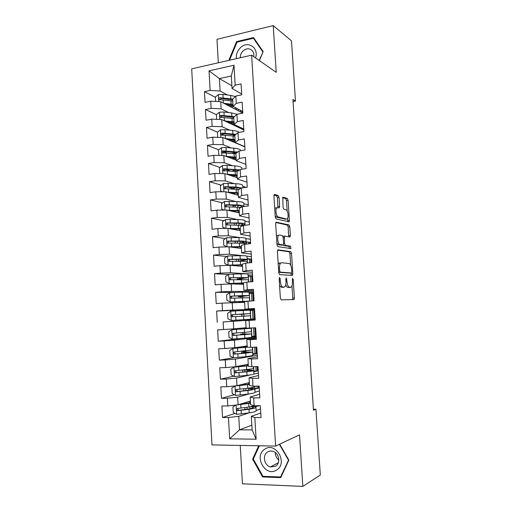 <?xml version="1.0" encoding="UTF-8"?>
<svg xmlns="http://www.w3.org/2000/svg" width="512" height="512" viewBox="0 0 512 512"><rect width="100%" height="100%" fill="white"/><g stroke="black" fill="none" stroke-linecap="round" stroke-linejoin="round"><path stroke-width="0.77" d="M279.584 277.536L279.149 278.771L280.358 298.048L281.21 299.853L294.08 299.565L294.413 297.933L293.222 279.514L292.499 278.355L292.429 281.85C292.544 284.282 292.192 285.99 291.392 286.982L289.574 287.322C288.211 286.95 287.347 285.043 286.989 281.606L286.266 277.914L285.85 279.123L286.003 281.562C286.118 284.026 285.76 285.766 284.928 286.784L283.021 287.149C281.594 286.765 280.698 284.819 280.333 281.306L280.173 278.829L279.584 277.536M279.066 197.523L278.234 195.552L274.554 194.394L273.926 195.936L275.245 216.928L276.096 218.886L289.114 221.83L289.395 220.39L288.096 200.314L287.309 198.406L282.778 197.184L283.066 207.322L283.878 209.248L285.978 209.824C287.827 210.125 288.934 217.28 287.36 218.739L286.566 219.021L278.189 216.954C276.256 216.71 275.059 209.357 276.71 207.814L279.341 207.795L279.629 206.355L279.066 197.523L277.427 197.747L276.589 195.782L273.99 194.97M293.062 101.542L295.482 101.075L292.928 99.418L313.466 410.24L315.942 409.235L313.402 409.248M295.482 101.075L291.488 40.858L273.229 25.6L216.979 39.322L218.317 62.778M240.237 445.427L242.432 483.814L302.842 486.4L299.533 434.842L275.616 446.074L251.616 55.168L276.23 72.333L273.229 25.6M302.842 486.4L320.314 475.034L315.942 409.235M278.048 249.798L277.427 251.488L278.765 272.762L279.616 274.618L292.288 275.45L292.845 273.766L291.533 253.434L290.746 251.616L277.907 249.811M276.998 244.749L275.667 223.622L275.968 222.125L289.018 224.928L289.805 226.79L290.368 235.424L290.08 236.896L284.48 236.16L284.557 243.52L285.37 245.389L290.598 246.227L290.944 248.563L277.85 246.656L276.998 244.749M275.616 446.074L211.987 444.909L191.686 68.864L251.616 55.168M251.834 425.171L239.514 429.811L252.115 429.914L256.122 439.2L254.842 417.53L261.043 417.536L260.333 405.715L254.144 405.76L253.677 397.926L259.866 397.856L259.162 386.086L252.986 386.208L252.525 378.413L258.688 378.259L257.99 366.554L251.834 366.746L251.373 358.982L257.523 358.758L256.826 347.104L250.688 347.373L250.234 339.648L256.358 339.347L255.667 327.744L249.549 328.09L249.094 320.397L255.2 320.026L254.509 308.474L248.41 308.89L247.955 301.235L254.048 300.787L253.363 289.293L247.277 289.779L246.829 282.163L252.902 281.645L252.218 270.195L246.157 270.758L245.702 263.168L251.763 262.579L251.078 251.187L245.037 251.821L244.589 244.269L250.624 243.603L249.946 232.262L243.917 232.966L243.475 225.446L249.491 224.717L248.819 213.427L242.81 214.202L242.368 206.714L248.365 205.914L247.693 194.669L241.702 195.514L241.261 188.064L247.245 187.194L246.573 176L240.602 176.915L240.16 169.498L246.131 168.557L245.466 157.414L239.507 158.4L239.072 151.014L245.018 150.01L244.352 138.918L238.413 139.962L237.978 132.614L243.91 131.539L243.251 120.493L237.331 121.613L236.896 114.291L242.81 113.152L242.15 102.157L236.25 103.341L235.814 96.051L241.715 94.848L241.056 83.904L235.174 85.152L232.051 88.506L231.315 75.987L219.392 78.592L220.102 91.021L227.392 94.982M256.122 439.2L229.67 438.822L228.48 417.517L238.746 416.333L248.858 412.915M235.014 413.434L222.522 417.51L228.48 417.517M222.522 417.51L221.888 405.978L227.827 405.939L227.398 398.234L237.645 397.165L248.998 393.946M234.394 394.758L221.459 398.304L227.398 398.234M221.459 398.304L220.826 386.822L226.752 386.714L226.317 379.046L236.55 378.074L250.349 374.906M233.85 376.192L220.403 379.187L226.317 379.046M220.403 379.187L219.77 367.757L225.677 367.571L225.248 359.936L235.462 359.072L257.312 355.219M247.245 347.11L232.947 348.429L229.766 350.438L230.086 356.038L233.395 357.741L219.347 360.154L225.248 359.936M219.347 360.154L218.72 348.774L224.608 348.512L224.179 340.915L234.381 340.16L256.25 337.459M240.704 338.49L218.298 341.203L224.179 340.915M218.298 341.203L217.67 329.875L223.546 329.542L223.117 321.984L255.187 319.763M255.078 319.654L223.117 321.984M217.254 322.336L216.627 311.059L222.483 310.662L222.061 303.13L244.614 302.336M233.549 292.48L215.59 292.326L216.211 303.558L222.061 303.13M215.59 292.326L221.427 291.859L221.011 284.365L231.155 283.91L243.552 284.301M228.467 274.477L214.56 273.683L215.174 284.858L221.011 284.365M214.56 273.683L220.378 273.146L219.962 265.677L230.093 265.325L242.502 266.349M226.88 256.525L213.53 255.117L214.144 266.246L219.962 265.677M213.53 255.117L219.334 254.509L218.918 247.078L229.03 246.822L241.446 248.467M225.376 238.605L212.506 236.634L213.12 247.712L218.918 247.078M212.506 236.634L218.298 235.955L217.882 228.557L227.974 228.403L240.403 230.669M223.942 220.73L211.488 218.234L212.096 229.261L217.882 228.557M211.488 218.234L217.261 217.485L216.845 210.125L226.925 210.067L239.36 212.941M222.573 202.906L210.47 199.91L211.078 210.893L216.845 210.125M210.47 199.91L216.23 199.098L215.814 191.77L225.882 191.808L238.323 195.29M221.248 185.139L209.459 181.67L210.067 192.602L215.814 191.77M209.459 181.67L215.2 180.794L214.79 173.491L224.838 173.626L237.293 177.715M219.962 167.424L208.454 163.507L209.056 174.394L214.79 173.491M208.454 163.507L214.176 162.566L213.773 155.296L223.802 155.526L236.262 160.211M218.707 149.773L207.456 145.427L208.058 156.269L213.773 155.296M207.456 145.427L213.158 144.422L212.755 137.184L222.765 137.504L244.832 146.842M217.485 132.179L206.458 127.424L207.053 138.214L212.755 137.184M206.458 127.424L212.147 126.355L211.744 119.149L221.741 119.565L243.814 129.933M216.403 114.707L205.466 109.498L206.061 120.243L211.744 119.149M205.466 109.498L211.136 108.365L210.739 101.19L220.717 101.702L242.81 113.101M215.418 97.344L204.474 91.654L205.069 102.349L210.739 101.19M204.474 91.654L210.131 90.451L209.037 70.842L233.99 65.235L235.174 85.152M242.707 111.462L233.101 106.458L232.678 99.27L235.814 96.051M236.25 103.341L233.101 106.458M231.891 85.786L219.392 78.592L209.037 70.842M210.131 90.451L220.102 91.021M243.763 129.024L234.163 124.486L233.741 117.267L236.896 114.291M237.331 121.613L234.163 124.486M220.717 101.702L221.126 108.838L228.595 112.55M211.136 108.365L221.126 108.838M244.819 146.656L235.226 142.598L234.803 135.341L237.978 132.614M238.413 139.962L235.226 142.598M221.741 119.565L222.15 126.733L229.83 130.195M212.147 126.355L222.15 126.733M245.882 164.371L236.294 160.787L235.866 153.498L239.072 151.014M239.507 158.4L236.294 160.787M222.765 137.504L223.181 144.704L231.123 147.917M213.158 144.422L223.181 144.704M246.944 182.157L237.37 179.053L236.941 171.738L240.16 169.498M240.602 176.915L237.37 179.053M223.802 155.526L224.218 162.758L232.48 165.709M241.773 169.024L242.208 169.178M214.176 162.566L224.218 162.758M248.013 200.026L238.445 197.402L238.016 190.054L241.261 188.064M241.702 195.514L238.445 197.402M224.838 173.626L225.254 180.89L233.926 183.571M242.803 186.31L246.17 187.354M215.2 180.794L225.254 180.89M249.088 217.965L239.533 215.834L239.098 208.448L242.368 206.714M242.81 214.202L239.533 215.834M225.882 191.808L226.298 199.098L235.507 201.498M243.834 203.667L248.301 204.832M216.23 199.098L226.298 199.098M250.17 235.987L240.621 234.342L240.186 226.931L243.475 225.446M243.917 232.966L240.621 234.342M226.925 210.067L227.347 217.389L237.286 219.494M244.864 221.101L249.331 222.048M217.261 217.485L227.347 217.389M251.251 254.08L241.709 252.941L241.274 245.491L244.589 244.269M245.037 251.821L241.709 252.941M227.974 228.403L228.397 235.763L239.411 237.549M245.907 238.605L250.368 239.328M218.298 235.955L228.397 235.763M252.339 272.256L242.81 271.616L242.368 264.134L245.702 263.168M246.157 270.758L242.81 271.616M229.03 246.822L229.453 254.214L242.394 255.674M246.906 256.179L251.411 256.685M219.334 254.509L229.453 254.214M253.434 290.515L243.91 290.374L243.469 282.861L246.829 282.163M247.277 289.779L243.91 290.374M230.093 265.325L230.515 272.749L252.454 274.112M220.378 273.146L230.515 272.749M254.534 308.851L245.018 309.222L244.576 301.67L247.955 301.235M248.41 308.89L245.018 309.222M231.155 283.91L231.584 291.366L253.498 291.61M221.427 291.859L231.584 291.366M255.194 319.891L245.683 320.57L246.131 328.154L249.549 328.09M249.094 320.397L245.683 320.57M232.224 302.573L232.653 310.067L254.554 309.184M222.483 310.662L232.653 310.067M256.301 338.349L246.803 339.552L247.251 347.168L250.688 347.373M250.234 339.648L246.803 339.552M233.299 321.325L233.728 328.845L246.106 327.706M223.546 329.542L233.728 328.845M257.408 356.896L247.923 358.618L248.371 366.266L251.834 366.746M251.373 358.982L247.923 358.618M234.381 340.16L234.81 347.712L247.174 345.926M224.608 348.512L234.81 347.712M258.528 375.52L249.05 377.766L249.498 385.453L252.986 386.208M252.525 378.413L249.05 377.766M235.462 359.072L235.898 366.662L248.25 364.224M225.677 367.571L235.898 366.662M259.648 394.227L250.176 397.005L250.63 404.73L254.144 405.76M253.677 397.926L250.176 397.005M253.734 374.131L258.381 373.062M236.55 378.074L236.986 385.702L249.331 382.598M226.752 386.714L236.986 385.702M260.774 413.018L251.315 416.333L252.115 429.914M254.842 417.53L251.315 416.333M255.027 392.23L259.45 390.976M237.645 397.165L238.086 404.819L250.419 401.056M227.827 405.939L238.086 404.819M241.664 93.971L232.051 88.506M256.109 410.464L260.531 408.966M238.746 416.333L239.514 429.811L229.67 438.822M242.701 113.043L242.605 111.405M243.712 129.888L243.654 128.973M250.496 241.427L250.522 243.616M251.507 258.317L251.661 262.592M252.525 275.277L252.8 281.651M253.542 292.301L253.946 300.8M254.566 309.395L255.181 319.686M256.211 336.896L255.558 327.75M257.248 354.17L256.717 347.11M258.285 371.52L257.882 366.554M259.328 388.941L259.053 386.093M260.378 406.432L260.23 405.715M231.315 75.987L233.99 65.235M258.714 445.766L252.614 459.142L262.566 476.941L280.73 477.632L288.845 460.122L279.68 444.166M259.392 60.589L263.174 51.629L253.549 37.555L236.595 41.619L229.178 59.424L229.683 60.179M257.843 405.978L255.322 406.803M257.805 388.333L254.842 389.146M258.138 370.778L253.811 371.744M257.114 353.67L252.781 354.413M256.09 336.627L251.757 337.152M254.47 309.504L216.627 311.059M253.459 292.64L249.114 292.608M252.454 275.846L248.102 275.597M251.45 259.117L247.098 258.656M248.755 242.189L246.093 241.786L245.901 238.534C245.907 237.939 243.597 237.606 238.963 237.549L239.168 240.979L228.147 241.069C227.078 241.472 226.88 242.131 227.546 243.053L239.296 243.155C243.923 243.194 246.234 243.488 246.227 244.038L246.234 244.09M245.946 225.152L244.173 224.794M233.734 205.67L231.821 205.197M232.563 188.467L228.096 187.155M230.752 171.098L225.178 169.197M227.296 153.082L223.507 151.622M224.384 135.155L222.221 134.221M222.106 117.421L221.101 116.941M279.571 285.504L281.344 287.283L283.021 287.149M282.624 287.296L281.344 287.283M285.837 284.64C286.4 286.426 287.104 287.366 287.936 287.456L289.574 287.322M289.152 287.469L287.936 287.456M292.435 299.699L292.781 298.048L292 285.901M290.662 265.158L289.914 253.594L289.126 251.782L277.606 250.144M290.995 275.366L291.168 272.992M279.667 270.854L280.262 272.147L291.386 272.973L291.782 271.795L291.616 269.28C291.27 265.92 290.426 263.994 289.075 263.52L281.466 262.726L280.557 263.13C279.75 264.122 279.398 265.824 279.507 268.243L279.667 270.854L278.65 270.944M289.818 273.107L278.739 272.314M279.802 262.886L278.886 263.29L278.24 264.448M275.782 222.47L287.405 225.12L289.018 224.928M288.634 236.781L288.198 226.976L287.405 225.12M283.405 236.282L282.931 236.269M283.187 244.947L283.731 245.562L288.979 246.4L290.598 246.227M289.472 248.442L288.979 246.4M279.373 235.014L278.547 235.341C276.832 236.915 278.01 244.448 279.974 244.518L283.258 244.883L283.565 243.36L283.194 237.478L282.368 235.59L279.373 235.014M278.47 235.347L276.883 235.526L276.461 236.218M276.902 243.219L278.31 244.698L279.974 244.518M281.466 245.158L278.31 244.698M277.901 207.597L277.427 197.747M274.72 208.55L275.053 208.032L276.403 207.853M275.168 215.661L276.538 217.158L278.189 216.954M285.466 219.155L276.538 217.158M287.174 211.117L286.49 200.531L285.702 198.618L282.573 197.645M287.693 221.664L287.642 218.323M253.478 458.733L252.614 459.142M263.654 476.352L262.566 476.941M230.182 60.064L229.178 59.424M237.28 42.099L236.595 41.619M235.872 405.062L232.96 406.803L233.28 412.48L236.71 414.368L249.229 412.858C253.907 412.134 256.205 411.418 256.122 410.701L255.923 407.334M244.838 407.597L244.947 409.44M259.718 405.722L254.918 406.682M239.52 404.384L250.515 402.765M238.125 404.806L250.541 403.168M254.835 405.754L248.89 407.021L237.728 408.448C236.493 408.979 236.39 409.722 237.421 410.656L249.018 409.28C253.696 408.576 255.994 407.878 255.917 407.187C255.725 406.803 254.637 406.528 252.653 406.362M251.008 406.688L253.549 407.36C253.606 407.93 251.693 408.512 247.802 409.101L239.091 410.323L238.598 410.278L237.856 408.89M235.712 385.824L231.891 387.93L232.211 393.581L235.629 395.424L248.128 394.061C252.8 393.421 255.104 392.819 255.027 392.243L254.829 388.864M259.174 388.07L254.829 388.781M237.152 385.658L249.421 384.134M235.091 385.984L249.44 384.448M249.338 382.752L248.794 382.733M254.669 386.176L254.688 386.541C254.758 387.066 252.461 387.635 247.789 388.25L236.646 389.517C235.43 390.035 235.315 390.765 236.294 391.706L247.923 390.496C252.595 389.875 254.893 389.293 254.822 388.749C254.56 388.378 253.024 388.154 250.208 388.083L249.184 388.064M248.742 390.08L248.646 388.365L252.454 388.909C252.512 389.363 250.598 389.85 246.714 390.368L238.01 391.456L237.466 391.392L236.794 389.978M248.646 388.365L247.142 388.333M258.31 386.106L258.438 388.269M248.333 365.581L234.016 367.162L230.829 369.139L231.142 374.771L234.554 376.563L247.034 375.347C251.699 374.79 254.003 374.298 253.939 373.869L253.734 370.47M258.131 370.656L253.779 371.258M234.016 367.162L248.346 365.805M248.262 364.371L247.475 364.378M248.275 364.589L246.394 364.589M253.51 366.694L253.6 368.186C253.664 368.576 251.36 369.03 246.694 369.562L235.565 370.675C234.368 371.168 234.24 371.891 235.174 372.832L246.822 371.795C251.494 371.258 253.792 370.79 253.728 370.387L245.171 369.722M247.654 371.469L247.578 370.202L251.373 370.547C251.418 370.88 249.504 371.277 245.619 371.718L236.928 372.666L236.339 372.582L235.738 371.142M247.578 370.202L242.656 369.997M257.146 366.579L257.395 370.816M264.794 449.184C253.357 455.942 265.51 477.696 276.608 470.016C288.314 463.174 275.699 441.248 264.794 449.184M267.533 452.019C262.202 455.11 264.134 465.427 270.368 466.944L275.603 466.24C280.89 463.226 279.136 453.075 273.062 451.366C271.072 450.739 269.229 450.957 267.533 452.019M278.816 460.064C276.461 458.17 275.302 455.68 275.334 452.595M288.704 459.872L280.557 476.986L262.963 476.32L253.318 459.085L259.386 445.779M281.203 476.608L280.557 476.986M279.379 444.307L288.416 460.026M255.552 57.914C259.117 47.917 247.974 40.301 240.646 47.514C237.421 50.624 235.994 54.342 236.365 58.656M253.747 56.653C254.086 54.426 253.658 52.512 252.467 50.925C249.792 48.16 246.726 48.09 243.29 50.714C241.242 52.653 240.25 55.002 240.301 57.754M263.008 52.026L259.168 60.429M230.278 60.045L229.856 59.405L237.037 42.157L253.459 38.234L262.784 51.859M254.586 39.078L253.459 38.234M246.566 352.947L246.522 352.115L241.619 352.096L243.61 351.686L243.994 351.098M246.054 350.906L245.658 351.603L243.923 351.936L252.646 352.102L245.734 353.178L245.939 356.71L252.851 355.571L252.646 352.16M232.864 348.48L233.395 357.741L245.939 356.71M257.088 353.312L252.749 353.805M232.947 348.429L247.763 347.194M247.2 346.368L243.712 346.426M247.213 346.502L242.381 346.618M246.522 352.115L250.291 352.262L235.853 353.958L235.226 353.862L234.694 352.378M252.358 347.296L252.512 349.914L234.49 351.917C233.318 352.39 233.178 353.107 234.067 354.048L245.734 353.178M255.981 347.142L256.358 353.434M245.485 334.502L245.459 334.106L240.582 334.253L242.726 333.926L242.944 332.538M244.973 332.384L244.768 333.818L242.886 334.106L251.565 333.901L244.653 334.637L244.858 338.157L251.77 337.35L251.565 333.926M248.883 328.435L231.885 329.773L228.71 331.814L229.024 337.395L232.416 339.091L244.858 338.157M256.058 336.038L251.712 336.429M231.885 329.773L251.232 328.275L242.56 328.589L247.322 328.128M248.883 328.422L240.262 328.742L246.31 328.147M245.459 334.106L249.216 334.048L234.79 335.334L234.118 335.219L233.67 333.677M251.232 328.288L251.437 331.718L233.421 333.235C232.269 333.702 232.115 334.4 232.96 335.347L244.653 334.637M254.822 327.789L255.322 336.128M241.715 316.294L241.965 315.296L241.427 314.266L239.43 314.362L244.282 313.939M230.746 311.258L231.264 320.442L227.974 318.829L227.661 313.274L230.822 311.206L243.232 310.477L243.437 313.971L250.362 313.606L241.722 314.221L243.462 314.138L244 315.162L243.744 316.173M231.264 320.442L250.694 319.213L250.49 315.776L243.571 316.186L243.776 319.686M255.027 318.835L250.688 319.123M243.232 310.477L250.157 310.17L250.355 313.6M250.176 310.49L254.515 310.259M243.437 313.971L232.358 314.643C231.219 315.091 231.059 315.782 231.866 316.723L233.018 316.653C232.166 315.686 232.358 314.995 233.594 314.573L244.282 314.022M231.866 316.723L243.571 316.186M253.779 310.291L254.291 318.886M240.947 297.875L240.403 296.73L238.4 296.685L243.238 296.179L243.206 295.661M229.69 292.768L230.208 301.907L226.925 300.346L226.611 294.816L229.766 292.717L242.163 292.128L242.362 295.603L249.286 295.565L240.691 296.544L242.432 296.576L242.976 297.786M230.208 301.907L249.6 301.114M230.291 301.952L246.867 301.376M246.515 301.421L238.72 302.157L244.602 302.086M244.576 301.69L241.011 302.016L244.595 301.978M242.163 292.128L249.088 292.147L249.286 295.533M249.152 293.293L253.491 293.165M242.362 295.603L231.302 296.128C230.182 296.563 230.003 297.248 230.771 298.182L249.414 297.728L249.619 301.114M230.771 298.182L231.93 298.176C231.117 297.21 231.322 296.525 232.538 296.128L246.95 295.706L243.238 296.179M252.755 293.158L253.216 300.851M248.218 277.536L248.019 274.202C248.038 273.869 245.728 273.754 241.088 273.856L228.717 274.304L225.574 276.435L225.882 281.939L229.242 283.501L243.475 282.931M229.242 283.501L243.482 283.091M243.526 283.795L239.834 284.186M243.533 283.949L240.941 284.218M248.134 276.16L252.467 276.134M240.102 278.829L248.224 277.6L230.246 277.696C229.146 278.118 228.96 278.797 229.69 279.725L248.352 279.757L248.486 282.016M240.115 279.027L241.805 279.501M239.731 279.558L237.376 279.078L242.195 278.406L242.138 277.466M229.69 279.725L230.842 279.776C230.074 278.81 230.285 278.138 231.482 277.754L245.888 277.741L242.195 278.406M251.731 276.096L252.07 281.715M247.155 259.622L246.957 256.326C246.97 255.866 244.659 255.642 240.026 255.661L227.674 255.981L224.531 258.138L224.845 263.622L228.192 265.133L242.406 264.73M228.192 265.133L242.419 264.973M242.483 266.048L241.101 266.234M247.123 259.098L251.456 259.174M238.861 261.312L247.162 259.718C247.174 259.283 244.864 259.078 240.23 259.11L229.197 259.341C228.109 259.757 227.917 260.422 228.614 261.35L240.358 261.293C244.992 261.248 247.302 261.44 247.29 261.862L247.354 263.008M236.838 261.338L241.158 260.704L241.075 259.347M228.614 261.35L229.766 261.459C229.03 260.493 229.254 259.827 230.432 259.462L239.059 259.347C242.912 259.322 244.838 259.488 244.832 259.853L241.158 260.704M250.714 259.098L250.931 262.662M238.963 237.549L226.63 237.728L223.501 239.917L223.808 245.376L227.149 246.842L241.338 246.611M229.574 246.899L241.357 246.938M245.958 242.08L250.445 242.285M239.168 240.979C243.795 241.03 246.106 241.338 246.099 241.907C245.894 242.323 244.422 242.746 241.683 243.168L241.542 243.194M239.654 243.155L240.122 243.085L240.019 241.312M227.546 243.053L228.698 243.219C227.994 242.253 228.224 241.6 229.389 241.254L238.003 241.267C241.856 241.306 243.776 241.562 243.776 242.035L240.122 243.085M249.702 242.17L249.798 243.699M228.25 228.454L240.282 228.57M229.754 228.73L240.301 228.979M225.651 228.442L222.784 227.213L222.47 221.779L225.594 219.558L237.907 219.507C242.534 219.654 244.845 220.09 244.851 220.813L245.043 224.026M243.827 224.922L245.338 225.222M242.349 225.325L245.05 224.173C245.05 223.475 242.733 223.059 238.112 222.931L227.11 222.88C226.054 223.27 225.843 223.923 226.483 224.838L243.418 225.472M234.502 229.594L234.464 228.845M227.597 225.03C226.976 224.07 227.226 223.437 228.346 223.123L236.954 223.27C240.8 223.373 242.72 223.718 242.726 224.301L240.762 225.19M227.885 210.285L239.226 210.611M229.632 210.688L239.251 211.098M224.051 210.08L221.754 209.126L221.453 203.718L224.557 201.472L236.858 201.549C241.478 201.773 243.789 202.31 243.802 203.168L243.987 206.336M235.046 205.312L233.146 206.176M244.006 206.496C243.949 205.677 241.632 205.158 237.056 204.96L226.074 204.762C225.03 205.146 224.819 205.792 225.427 206.701L241.062 207.405M234.714 210.848L233.459 211.533M226.502 206.912C225.958 205.958 226.234 205.344 227.315 205.069L235.904 205.344C239.744 205.51 241.67 205.946 241.683 206.637L240.678 207.36M227.36 192.218L238.176 192.723M229.242 192.749L238.208 193.293M222.4 191.795L220.736 191.123L220.429 185.734L223.533 183.462L235.808 183.674C240.422 183.968 242.739 184.614 242.758 185.6L242.893 187.827M235.917 187.565L232.147 188.96M241.926 187.968L236.006 187.059L225.037 186.726C224.013 187.104 223.795 187.744 224.371 188.646L239.008 189.446M234.643 193.28L234.202 192.973M235.731 193.05L232.941 193.786M225.414 188.87C224.954 187.93 225.242 187.341 226.278 187.091L234.861 187.494C237.818 187.661 239.667 188.026 240.416 188.582M226.726 174.246L237.126 174.912M228.691 174.893L237.165 175.565M220.691 173.574L219.718 173.19L219.418 167.827L222.509 165.523L227.014 165.325L234.771 165.869C239.373 166.24 241.696 166.989 241.722 168.102L241.786 169.242M236.141 169.965L231.744 171.162M239.597 169.894L224.013 168.774C223.002 169.139 222.771 169.773 223.328 170.669L237.184 171.565M233.971 175.213L235.2 175.622M233.466 176.038L231.334 175.053M236.128 175.405L232.755 176.224M224.454 171.027C223.904 170.086 224.173 169.472 225.254 169.197L233.824 169.728L238.624 170.566M226.029 156.365L236.083 157.178M228.032 157.12L236.128 157.907M218.906 155.418L218.406 149.997L221.491 147.667L225.984 147.482L233.728 148.141C238.33 148.589 240.653 149.44 240.685 150.682L240.691 150.739M235.91 152.474L232.237 153.478M237.734 152.051L222.989 150.893C221.99 151.258 221.76 151.878 222.291 152.768L235.885 153.818M235.238 159.827L235.142 158.131L236.019 157.888M232.819 157.485L232.595 157.766L233.805 158.477M230.349 157.99L230.816 157.331M235.142 158.131L232.525 158.81M223.366 153.133C222.906 152.198 223.194 151.616 224.23 151.373L236.864 152.73M225.28 138.566L235.046 139.52M227.302 139.424L235.091 140.326M217.69 137.344L217.402 132.25L220.474 129.888L224.96 129.709L232.698 130.483C236.045 130.842 238.221 131.475 239.232 132.384M234.867 135.283L232.762 135.923M236.013 134.304L221.971 133.088C220.986 133.446 220.749 134.067 221.254 134.944L234.848 136.173M234.214 142.349L234.131 140.941L235.11 140.634M232.947 139.955L231.603 140.742L232.493 141.395M229.619 140.403L230.925 139.757M234.131 140.941L232.173 141.485M222.298 135.309C221.92 134.4 222.227 133.837 223.213 133.632L235.194 135.008M226.522 121.811L234.067 122.822M236.422 125.555L235.674 126.112M224.493 120.858L234.016 121.939M237.824 126.221L236.915 126.694M216.666 119.354L216.397 114.573L219.462 112.186L223.942 112.019L231.667 112.909L237.094 114.253M233.792 118.189L232.973 118.47M234.4 116.64L220.954 115.36C219.981 115.718 219.744 116.326 220.23 117.197L233.818 118.605M233.197 124.947L233.126 123.814L234.106 123.488M233.075 122.598L230.624 123.738M229.146 123.046L231.2 122.31M233.126 123.814L231.699 124.243M221.235 117.562C220.934 116.672 221.254 116.141 222.202 115.962L233.747 117.414M242.912 128.621L242.97 129.536M225.702 104.275L233.043 105.395M235.757 107.84L234.726 108.928M223.68 103.226L232.986 104.429M237.37 108.678L235.981 109.574M215.654 101.44L215.398 96.973L218.458 94.56L222.925 94.4L230.643 95.405L235.341 96.544M232.333 105.542L233.075 105.926M232.883 99.066L219.942 97.715C218.982 98.061 218.739 98.669 219.206 99.533L232.787 101.114M232.179 107.616L232.128 106.758L233.101 106.413M232.909 105.357L229.933 106.458M228.704 105.824L231.213 104.979M232.128 106.758L231.142 107.078M220.192 99.891L221.19 98.368L232.723 100.006M241.862 111.021L241.958 112.666M279.309 281.395L280.333 281.306M282.426 287.315L284.096 287.181M285.856 279.258L286.835 279.174M286.01 281.69L286.989 281.606M288.973 287.482L290.611 287.354M292.282 279.59L293.222 279.514M292.781 298.048L294.413 297.933M279.155 278.912L280.173 278.829M289.126 251.782L290.746 251.616M289.914 253.594L291.533 253.434M291.226 273.907L292.845 273.766M278.739 272.288L280.262 272.147M289.754 273.114L291.386 272.973M278.49 268.333L279.507 268.243M288.198 226.976L289.805 226.79M288.755 235.603L290.368 235.424M283.13 236.23L284.608 236.064M283.206 237.766L284.179 237.664M283.578 243.629L284.557 243.52M283.731 245.562L285.37 245.389M281.318 245.178L282.97 244.998M277.984 206.566L279.629 206.355M284.947 219.219L286.566 219.021M285.702 198.618L287.309 198.406M286.49 200.531L288.096 200.314M287.782 220.582L289.395 220.39M276.589 195.782L278.234 195.552M236.096 405.037L236.621 414.317M249.018 409.28L249.229 412.858M249.843 408.768L249.734 406.899M256 405.747L256.032 406.323M247.046 409.21L246.938 407.302M246.707 403.386L246.637 402.208M249.498 402.963L249.408 401.363M248.678 403.45L248.89 407.021M241.133 410.419L241.338 414.022M240.794 404.544L240.998 408.141M239.091 410.323L237.856 410.72M235.008 386.029L235.546 395.379M247.923 390.496L248.128 394.061M254.835 386.17L254.989 388.736M245.952 390.464L245.843 388.493M245.619 384.672L245.549 383.552M248.403 384.301L248.32 382.854M247.578 384.691L247.789 388.25M240.045 391.501L240.25 395.091M239.706 385.651L239.91 389.235M257.005 386.131L257.139 388.403M238.01 391.456L236.774 391.782M233.933 367.213L234.464 376.518M246.822 371.795L247.034 375.347M253.677 366.688L253.946 371.219M244.864 371.802L244.774 370.202M244.531 366.035L244.467 364.973M247.315 365.722L247.251 364.582M246.49 366.016L246.694 369.562M238.957 372.666L239.162 376.237M238.624 366.848L238.829 370.413M255.84 366.618L256.096 370.938M236.928 372.666L235.693 372.934M245.658 351.603L243.61 351.686M252.525 347.29L252.909 353.779M243.782 353.222L243.725 352.173M243.45 347.482L243.398 346.598M246.234 347.219L246.189 346.522M245.395 347.424L245.606 350.95M237.875 353.92L238.08 357.472M237.542 348.122L237.747 351.674M254.682 347.194L255.059 353.542M235.853 353.958L234.618 354.163M244.621 333.888L242.579 333.997M231.802 329.824L232.326 339.046M251.379 327.987L251.878 336.41M242.707 334.726L242.675 334.227M242.368 329.005L242.349 328.678M244.314 328.909L244.518 332.422M236.8 335.251L237.005 338.79M236.467 329.478L236.672 333.018M253.53 327.866L254.029 336.218M234.79 335.334L233.549 335.475M250.342 310.483L250.854 319.11M235.731 316.666L235.936 320.192M235.398 310.918L235.603 314.438M252.486 310.368L252.998 318.97M233.594 314.573L232.358 314.643M243.462 314.138L241.427 314.266M242.496 297.805L242.694 301.293M243.565 301.702L243.539 301.318M249.318 293.293L249.786 301.101M240.794 301.926L240.762 301.446M240.474 296.422L240.435 295.776M234.662 298.163L234.867 301.67M234.336 292.442L234.534 295.949M251.462 293.222L251.923 300.947M232.538 296.128L231.302 296.128M242.432 296.576L240.403 296.73M228.64 274.362L229.158 283.462M241.421 279.507L241.626 282.982M242.515 283.904L242.47 283.098M248.301 276.166L248.646 282.003M239.757 284.179L239.699 283.174M239.437 278.707L239.366 277.53M241.088 273.856L241.293 277.318M233.606 279.738L233.805 283.232M233.274 274.048L233.478 277.536M250.445 276.147L250.784 281.824M231.482 277.754L230.246 277.696M241.408 279.091L239.386 279.264M227.59 256.032L228.109 265.094M240.358 261.293L240.557 264.749M241.478 266.182L241.408 264.96M247.29 259.11L247.52 262.995M238.701 266.035L238.637 264.979M238.406 261.069L238.31 259.36M240.026 255.661L240.23 259.11M232.544 261.395L232.749 264.877M232.218 255.725L232.422 259.2M249.427 259.136L249.645 262.784M230.432 259.462L229.197 259.341M226.547 237.786L227.066 246.81M239.296 243.155L239.494 246.592M240.435 248.333L240.346 246.893M246.278 242.125L246.394 244.07M237.645 247.968L237.581 246.867M237.363 243.149L237.254 241.267M231.494 243.136L231.693 246.598M231.168 237.491L231.366 240.947M248.422 242.202L248.518 243.84M229.389 241.254L228.147 241.069M225.517 219.616L226.016 228.435M238.234 225.094L238.438 228.518M239.386 230.483L239.296 228.909M236.595 229.971L236.531 228.826M236.307 225.056L236.205 223.251M239.072 225.114L238.97 223.347M237.907 219.507L238.112 222.931M230.445 224.954L230.643 228.403M230.125 219.334L230.323 222.778M228.346 223.123L227.11 222.88M224.48 201.53L224.966 210.074M237.184 207.11L237.382 210.522M238.342 212.704L238.24 211.002M235.552 212.058L235.482 210.867M235.258 207.046L235.155 205.318M238.016 207.142L237.92 205.466M236.858 201.549L237.056 204.96M229.402 206.848L229.6 210.285M229.082 201.254L229.28 204.678M227.315 205.069L226.074 204.762M223.456 183.514L223.923 191.802M236.134 189.203L236.333 192.602M237.306 195.002L237.197 193.165M234.509 194.221L234.458 193.325M234.214 189.114L234.144 187.955M236.966 189.254L236.87 187.654M235.808 183.674L236.006 187.059M228.365 188.826L228.563 192.243M228.045 183.251L228.243 186.662M226.278 187.091L225.037 186.726M222.432 165.581L222.886 173.6M235.091 171.379L235.29 174.758M236.269 177.376L236.154 175.411M233.472 176.461L233.453 176.038M233.171 171.251L233.139 170.694M235.923 171.437L235.84 170.042M234.771 165.869L234.963 169.242M227.334 170.874L227.526 174.278M227.014 165.325L227.206 168.723M225.254 169.197L224.013 168.774M234.298 175.84L233.363 175.981M221.414 147.725L221.856 155.482M234.054 153.626L234.246 156.992M233.018 157.498L233.062 158.195M234.88 153.702L234.829 152.794M233.728 148.141L233.926 151.501M226.304 153.005L226.496 156.397M225.984 147.482L226.176 150.867M224.23 151.373L222.989 150.893M220.397 129.946L220.826 137.446M233.018 135.949L233.216 139.302M232.019 140.307L232.07 141.216M233.843 136.038L233.824 135.622M232.698 130.483L232.896 133.83M225.274 135.213L225.472 138.586M224.96 129.709L225.152 133.082M223.213 133.632L221.971 133.088M219.386 112.243L219.802 119.482M231.987 118.349L232.179 121.69M239.443 126.982L239.494 127.904M231.027 123.315L231.059 123.942M230.33 122.573L230.31 122.214M231.667 112.909L231.866 116.243M224.256 117.491L224.448 120.838M223.942 112.019L224.134 115.373M241.606 128.006L241.664 128.922M222.202 115.962L220.954 115.36M218.381 94.618L218.778 101.6M230.963 100.826L231.155 104.147M238.387 109.21L238.483 110.867M229.344 105.587L229.293 104.71M230.643 95.405L230.835 98.726M223.238 99.853L223.424 103.098M222.925 94.4L223.117 97.741M240.557 110.336L240.653 111.987M221.19 98.368L219.942 97.715M292.448 299.68L294.08 299.565M291.686 275.411L292.531 275.334M278.886 263.29L280.557 263.13M289.542 236.96L290.08 236.896M282.957 236.333L284.48 236.16M290.528 248.602L290.944 248.563M276.883 235.526L278.547 235.341M278.848 207.859L279.341 207.795M275.053 208.032L276.71 207.814M288.634 221.888L289.114 221.83M244.563 402.842L244.614 403.68M238.598 410.278L237.421 410.656M243.75 388.755L243.859 390.726M243.475 384.07L243.526 384.928M237.466 391.392L236.294 391.706M242.656 370.01L242.778 372.032M242.387 365.382L242.438 366.253M236.339 372.582L235.174 372.832M278.323 462.758L270.368 466.944M245.792 351.533L243.744 351.622M241.619 352.096L241.696 353.421M241.312 346.771L241.363 347.667M235.226 353.862L234.067 354.048M244.768 333.818L242.726 333.926M240.582 334.253L240.621 334.886M240.262 328.742L240.288 329.158M234.118 335.219L232.96 335.347M238.682 301.549L238.72 302.157M238.355 295.866L238.4 296.685M237.619 283.245L237.67 284.115M237.293 277.587L237.376 279.078M236.563 265.018L236.608 265.862M236.237 259.379L236.352 261.344M235.507 246.867L235.558 247.686M235.181 241.261L235.29 243.142M234.144 223.398L234.24 225.018M227.52 225.037L226.483 224.838M233.139 206.099L233.19 206.976M226.342 206.925L225.427 206.701M225.21 188.883L224.371 188.646M224.102 170.925L223.328 170.669M230.304 157.293L230.342 157.856M223.002 153.037L222.291 152.768M229.28 139.61L229.318 140.275M221.914 135.226L221.254 134.944M228.256 121.997L228.294 122.643M220.832 117.485L220.23 117.197M227.238 104.461L227.277 105.082M219.757 99.814L219.206 99.533"/></g></svg>
